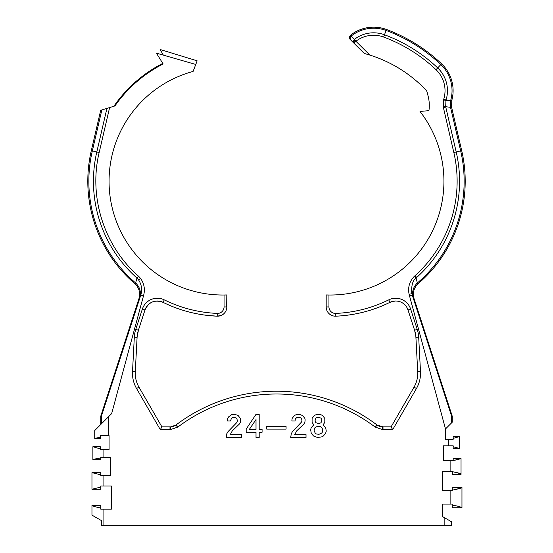 <?xml version="1.0" encoding="UTF-8"?>
<svg xmlns="http://www.w3.org/2000/svg" width="553" height="553" viewBox="0 0 553 553"><rect width="100%" height="100%" fill="white"/><g stroke="black" fill="none" stroke-linecap="round" stroke-linejoin="round"><path stroke-width="0.83" d="M134.842 283.682A135.05 135.05 0 0 1 91.307 150.686L100.687 110.317L101.842 109.964L92.323 150.921A134.006 134.006 0 0 0 135.616 282.97L136.944 278.028L138.554 276.217L140.545 278.366C144.278 283.703 145.266 289.523 143.51 295.82L111.651 413.623L101.406 423.868L101.358 416.298L100.75 416.202L138.997 298.496C140.51 292.744 139.128 287.809 134.842 283.682L135.616 282.97C139.902 287.09 141.292 292.025 139.778 297.784L138.997 298.496M226.675 306.943L226.82 294.956L224.048 295.019A113.773 113.773 0 0 1 193.094 71.434L195.769 64.438L156.395 53.15L163.163 63.975A131.586 131.586 0 0 0 114.948 105.927L109.612 107.572L99.167 152.51C88.445 197.034 104.068 246.092 138.554 276.217M101.842 109.964L109.612 107.572M113.89 106.259A132.278 132.278 0 0 1 162.796 63.395M453.177 438.405L453.177 436.552L459.647 436.552L453.177 438.405L453.177 439.324L445.31 439.324L445.504 428.962L409.102 294.307C407.713 287.332 409.49 281.304 414.446 276.217L415.096 275.636A126.976 126.976 -58.4 0 0 453.833 152.517L443.25 106.943L443.637 99.526L445.953 100.259L450.688 100.418A35.952 35.952 0 0 0 440.852 64.583A160.826 160.826 0 0 0 386.084 30.463A35.952 35.952 0 0 0 351.148 36.076C349.911 37.39 349.842 38.772 350.927 40.21L353.968 43.231L353.388 41.295L354.086 41.385L354.535 42.65L355.918 41.261L353.968 43.231L364.261 53.447L369.833 55.065A132.278 132.278 0 0 1 425.962 90.056A4.624 4.624 0 0 1 427.096 92.102L428.16 96.298A37.003 37.003 0 0 1 428.934 110.655L420.004 111.45A113.773 113.773 0 0 1 328.952 295.019L326.18 294.956L326.18 306.943L328.952 306.943A6.477 6.477 -114 0 0 335.699 313.406A132.278 132.278 161.6 0 0 388.724 299.85A15.726 15.726 42.1 0 1 410.637 309.092L417.232 329.367A30.526 30.526 83.8 0 1 418.683 337.206L420.487 371.664A30.526 30.526 -75.9 0 1 416.437 388.524L392.692 429.653L391.089 426.875L382.614 426.875L382.579 429.653L375.045 426.978A163.723 163.723 -0 0 0 177.955 426.978L170.421 429.653L170.386 426.875L161.911 426.875L138.962 387.135L136.563 388.524A30.526 30.526 77.1 0 1 132.513 371.664L134.317 337.206A30.526 30.526 -75.2 0 1 135.768 329.367L142.363 309.092A15.726 15.726 -43.2 0 1 164.276 299.85A132.278 132.278 -170.6 0 0 217.301 313.406A6.477 6.477 101.4 0 0 224.048 306.943L224.048 295.019M108.616 435.626L108.616 416.665L94.736 430.538L94.736 438.398L100.287 437.216L100.287 435.626L109.072 435.626L109.072 449.499L100.287 449.499L100.287 446.727L92.89 446.727L100.287 448.87M92.966 459.529L100.75 457.925L100.75 457.366L110.462 457.366L110.462 475.4L100.75 475.4L100.75 474.82L92.012 472.628L100.75 474.82L100.75 472.628L92.012 472.628M92.012 489.274L100.75 489.274L100.75 487.075L91.964 489.274L100.75 487.075L100.75 486.039L111.388 486.039L111.388 509.161L100.75 509.161L100.75 508.11C95.282 506.866 92.351 505.981 91.964 505.463L100.75 505.463L100.75 508.11M452.25 505.048C458.195 506.209 461.43 507.115 461.962 507.778L461.962 487.428L461.962 507.778L452.25 507.778L452.25 504.073L442.538 504.073L442.538 516.578L451.324 521.652L451.324 525.35L101.676 525.35L101.676 520.726L91.964 515.12L91.964 505.463M452.25 490.152L452.25 487.428L461.962 487.428C461.43 488.085 458.195 488.997 452.25 490.152L452.25 490.663L442.538 490.663L442.538 471.702L452.713 471.702L459.591 473.472M461.036 474.474L452.713 474.474L461.036 474.474L461.036 458.541L453.177 460.601L443.465 460.601L443.465 445.801L453.177 445.801L453.177 446.72L459.004 448.414M443.637 99.526L443.727 99.25A28.929 28.929 138.7 0 0 436.013 69.678A153.803 153.803 0 0 0 383.644 37.051A28.929 28.929 0 0 0 355.918 41.261L354.438 39.332A31.362 31.362 0 0 1 384.487 34.77A156.236 156.236 0 0 1 437.686 67.915L436.013 69.678M328.952 295.019L326.18 294.956L326.18 306.943L328.952 306.943L328.952 295.019M406.808 307.323A12.947 12.947 0 0 0 405.328 305.304A12.947 12.947 0 0 1 406.808 307.323M403.026 303.286A12.947 12.947 0 0 0 400.635 301.986A12.947 12.947 0 0 1 403.026 303.286M397.683 301.157A12.947 12.947 0 0 0 394.413 301.06A12.947 12.947 0 0 1 397.683 301.157M392.879 301.309A12.947 12.947 0 0 0 392.125 301.503A12.947 12.947 0 0 1 392.879 301.309M326.18 306.943A9.249 9.249 0 0 0 335.208 316.185L335.208 316.185A9.249 9.249 0 0 0 335.816 316.185A9.249 9.249 0 0 1 326.18 306.943A9.249 9.249 -114 0 0 335.816 316.185L335.699 313.406L335.816 316.185A135.05 135.05 161.6 0 0 389.948 302.339L389.886 302.208M364.261 53.447L368.609 54.692M445.504 428.962L451.601 422.865L451.642 416.298L411.805 293.684C411.218 285.701 412.635 280.475 416.063 278.028A129.409 129.409 0 0 0 416.72 277.44A129.409 129.409 -58.4 0 0 456.204 151.971L445.753 106.999L443.388 107.545M350.18 39.477C349.095 38.033 349.171 36.657 350.402 35.344L350.395 35.337A37.003 37.003 0 0 1 386.45 29.482A161.877 161.877 0 0 1 441.57 63.823A37.003 37.003 0 0 1 451.766 100.508L451.621 107.337L461.7 150.692A135.05 135.05 0 0 1 418.158 283.682C413.872 287.809 412.49 292.744 414.003 298.496L452.25 416.202L452.25 422.215L451.601 422.865M459.647 436.552L459.647 448.573L453.177 448.573L453.177 446.72M459.647 448.573L453.177 448.573M457.684 447.965L455.679 447.329M455.658 460.11L459.688 459.004M452.713 474.474L452.713 471.785C456.495 472.359 459.267 473.119 461.036 474.066M461.036 458.541L453.177 458.285L453.177 460.483M461.278 507.474L457.179 505.947M461.631 487.566L454.732 489.84M461.962 507.778L452.25 507.778M461.962 487.428L452.25 487.428M91.964 515.12L101.676 520.726M91.964 489.274L91.964 472.628L91.964 489.274M94.224 459.197L98.227 458.264M100.75 457.925L100.75 459.674L92.89 459.674L92.89 446.976M100.287 437.216L100.287 438.398L94.736 438.398M97.708 437.9L96.277 438.259M101.358 416.298L140.828 294.998L143.51 295.82M100.75 416.202L100.75 424.524M139.778 297.784L140.828 294.998C142.37 289.606 141.616 284.567 138.554 279.887L136.944 278.028A129.409 129.409 71.6 0 1 93.436 181.253M137.877 385.054A27.747 27.747 0 0 0 138.962 387.135L161.911 426.875L169.992 426.875L169.992 429.653L160.308 429.653L161.911 426.875L138.962 387.135A27.754 27.754 77.1 0 1 135.25 373.261A27.747 27.747 0 0 0 135.264 374.153M417.736 374.153A27.747 27.747 0 0 0 417.715 371.81A27.754 27.754 -75.9 0 1 414.038 387.135L391.089 426.875L414.038 387.135L416.437 388.524M418.683 337.206L415.911 337.351A27.747 27.747 0 0 0 414.591 330.224A27.747 27.747 83.8 0 1 415.911 337.351L417.715 371.81L420.487 371.664L420.522 372.494M388.724 299.85L389.948 302.339A12.947 12.947 42.1 0 1 408.003 309.95L414.591 330.224L415.109 330.058M375.383 427.234L377.028 425.001L383.008 426.875L383.008 429.653L392.692 429.653M382.116 429.64L382.261 426.868C379.918 426.57 378.176 425.948 377.028 425.001A166.501 166.501 0 0 0 376.717 424.759A166.501 166.501 -0 0 0 176.283 424.759A166.501 166.501 0 0 0 175.972 425.001L177.617 427.234M170.746 426.868L175.972 425.001C174.236 426.204 172.495 426.826 170.746 426.868L170.884 429.64M132.513 371.664L135.285 371.81A27.747 27.747 0 0 0 135.25 373.261A27.754 27.754 77.1 0 1 135.285 371.81L137.089 337.351A27.747 27.747 -75.2 0 1 138.409 330.224L144.997 309.95L138.409 330.224A27.747 27.747 0 0 0 137.089 337.351A27.747 27.747 -75.2 0 1 138.409 330.224A27.747 27.747 0 0 0 137.089 337.351L134.317 337.206M163.038 302.332A12.947 12.947 0 0 0 161.414 301.668A12.947 12.947 0 0 1 163.038 302.332M159.223 301.143A12.947 12.947 0 0 0 156.547 301.026A12.947 12.947 0 0 1 159.223 301.143M155.932 301.074A12.947 12.947 0 0 0 151.84 302.214A12.947 12.947 0 0 1 155.932 301.074M163.128 302.18L163.052 302.339A135.05 135.05 -170.6 0 0 217.184 316.185A9.249 9.249 101.4 0 0 226.82 306.943A9.249 9.249 0 0 1 217.184 316.185L221.394 315.362L222.88 314.512C225.424 312.632 226.737 310.109 226.82 306.943L224.048 306.943M224.988 295.005L226.82 294.956M163.356 55.141L160.094 49.487L197.151 60.823L195.769 64.438M409.497 295.82L412.172 294.998L413.222 297.784L414.003 298.496M414.446 276.217L416.063 278.028L417.384 282.97C413.098 287.09 411.709 292.025 413.222 297.784M443.319 107.247L445.753 106.999M443.727 99.25L446.043 99.975A31.355 31.355 0 0 1 445.953 100.259L445.69 106.722L450.529 107.317L450.688 100.418L451.766 100.508M353.388 41.295L354.438 39.332L350.402 35.344M355.061 40.141L354.086 41.385M350.395 35.337L349.98 39.242M452.25 416.202L451.642 416.298M418.158 283.682L417.384 282.97A134.006 134.006 0 0 0 460.677 150.928L450.529 107.317M240.403 418.4L238.087 415.503L234.907 414.349L231.728 414.639L228.838 416.665L227.684 418.4L227.394 420.999L230.573 420.999L231.444 418.109L233.463 417.239L236.643 418.109L237.514 420.999L236.643 422.734L227.974 431.693L226.82 433.718L226.239 437.478L241.557 437.478L241.557 434.582L230.283 434.582L232.308 430.828L239.249 424.179L240.403 422.444L240.403 418.4M301.109 418.109L301.973 419.845L301.682 421.863L292.433 431.693L291.279 433.718L290.698 437.478L306.023 437.478L306.023 434.582L294.749 434.582L296.767 430.828L303.708 424.179L304.862 422.444L305.152 419.845L304.862 418.4L302.553 415.503L299.373 414.349L296.194 414.639L294.459 415.503L292.143 418.4L291.853 420.999L295.032 420.999L295.323 418.974L296.767 417.529L299.083 417.239L301.109 418.109M286.074 429.093L266.705 429.093L266.705 426.487L286.074 426.487L286.074 429.093M323.367 436.027L325.676 433.137L326.256 431.119L325.676 427.649L323.076 424.759L324.811 422.444L324.811 418.4L322.496 415.503L320.761 414.639L316.136 414.639L314.401 415.503L312.092 418.4L312.092 422.444L313.827 424.759L311.221 427.649L310.648 429.667L311.221 433.137L313.537 436.027L317.581 437.478L321.632 436.898L323.367 436.027M315.272 433.137L314.111 430.828L314.401 428.513L315.272 427.358L317.871 426.204L320.47 426.487L321.632 427.358L322.786 429.667L322.496 431.983L321.632 433.137L319.026 434.299L316.427 434.008L315.272 433.137M315.846 422.734L314.982 420.999L315.846 418.109L317.871 417.239L321.051 418.109L321.915 419.845L321.051 422.734L319.026 423.598L315.846 422.734M262.081 429.384L259.191 429.384L259.191 414.349L256.011 414.349L246.182 429.093L246.182 432.273L256.011 432.273L256.011 437.478L259.191 437.478L259.191 432.273L262.081 432.273L262.081 429.384M256.011 419.554L256.011 429.384L249.362 429.384L256.011 419.554M106.923 108.402L96.803 151.964L91.307 150.686M382.579 429.653L383.008 429.653M169.992 429.653L170.421 429.653M160.308 429.653L136.563 388.524M103.065 457.366L103.065 449.499M103.065 486.039L103.065 475.4M103.065 525.35L103.065 509.161M444.847 517.912L444.847 525.35M450.861 490.663L450.861 504.073M450.861 460.601L450.861 471.702M448.552 439.324L448.552 445.801M369.833 55.065L355.918 41.261M335.816 316.185C354.826 315.341 372.867 310.724 389.948 302.339L395.188 301.012C400.213 300.991 404.091 303.099 406.808 307.323L408.003 309.95L410.637 309.092M223.543 309.438L222.686 310.91M143.414 296.27L140.704 295.385M138.554 279.887L140.545 278.366M99.167 152.51L96.803 151.964A129.409 129.409 71.6 0 0 93.443 181.253M417.232 329.367L414.591 330.224L416.056 337.344M383.008 426.875L391.089 426.875L414.038 387.135C416.741 382.386 417.971 377.27 417.715 371.81A27.754 27.754 -75.9 0 1 417.75 373.261M375.045 426.978L376.717 424.759M177.955 426.978L176.283 424.759M136.55 337.323L137.089 337.351L138.409 330.224L135.768 329.367M142.363 309.092L144.997 309.95A12.947 12.947 -43.2 0 1 163.052 302.339C180.133 310.724 198.174 315.341 217.184 316.185L217.301 313.406M203.946 314.968L216.223 316.136A135.05 135.05 -163.4 0 1 203.974 314.975M165.368 303.459A135.05 135.05 -163.4 0 1 163.909 302.761L165.416 303.479M164.276 299.85L163.052 302.339C154.736 299.422 148.716 301.959 144.997 309.95M409.586 296.27L412.296 295.385M409.102 294.307L411.805 293.684M415.096 275.636L416.72 277.44M453.833 152.517L461.7 150.692M443.25 106.943L445.628 106.459M443.541 99.837L445.87 100.522M446.043 99.975A31.355 31.355 138.7 0 0 437.686 67.915L441.57 63.823M386.45 29.482L383.644 37.051M451.621 107.337L450.55 107.317A13.943 13.943 -86.9 0 1 450.702 100.418M382.614 426.875L382.261 426.868M170.386 426.875L169.992 426.875"/></g></svg>
